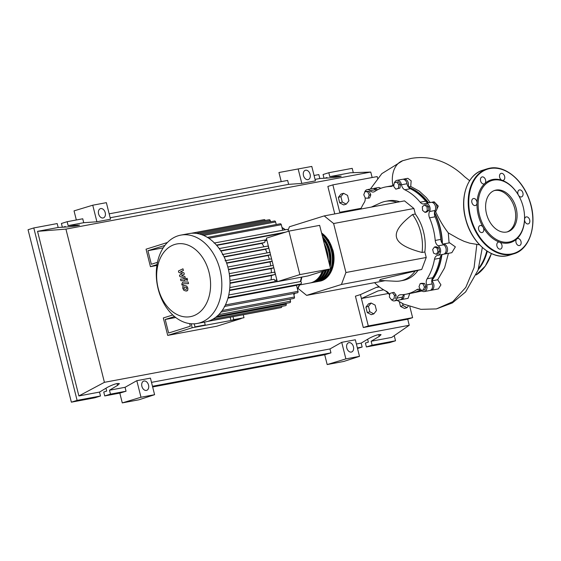 <?xml version="1.0" encoding="UTF-8"?>
<svg xmlns="http://www.w3.org/2000/svg" width="561" height="561" viewBox="0 0 561 561"><rect width="100%" height="100%" fill="white"/><g stroke="black" fill="none" stroke-linecap="round" stroke-linejoin="round"><path stroke-width="0.84" d="M175.726 317.505L165.207 319.475L174.541 316.551M189.66 323.613L190.319 326.221L168.609 333.017L165.207 319.475M167.704 335.408L216.714 326.236L241.209 318.578L192.206 327.75L191.203 323.781L192.206 327.75L167.704 335.408L163.321 317.947L172.774 314.994M419.656 290.254A54.179 38.905 -100.6 0 0 420.47 289.848M431.844 280.058A54.179 38.905 -100.6 0 0 441.528 255.185M442.11 243.229A54.179 38.905 -100.6 0 0 434.445 212.892M428.197 202.844A54.179 38.905 -100.6 0 0 408.899 187.683M298.08 288.452L306.629 295.374L341.432 284.49L345.927 272.52L426.227 257.485L421.725 269.462L380.793 279.308L379.334 280.388L395.365 281.243A40.476 29.067 -100.6 0 0 400.393 280.914A40.476 29.067 -100.6 0 0 415.035 271.208M341.432 284.49L421.725 269.462M306.629 295.374L385.063 280.689M345.927 272.52L333.62 223.53L324.202 215.908L289.406 226.784L288.158 230.101M324.202 215.908L404.502 200.88L413.92 208.503L415.308 214.022L412.538 214.54C400.252 223.909 394.923 231.532 396.536 237.401C397.882 243.32 406.388 248.348 422.068 252.485L424.838 251.966L426.227 257.485M333.62 223.53L413.92 208.503M396.922 202.297A40.476 29.067 -100.6 0 0 385.498 201.343L388.268 200.824A40.476 29.067 79.4 0 1 399.691 201.778M385.498 201.343A40.476 29.067 -100.6 0 0 380.695 202.851L371.284 207.093M415.308 214.022A40.476 29.067 79.4 0 1 424.838 251.966M422.068 252.485A40.476 29.067 -100.6 0 0 412.538 214.54M417.805 270.69A40.476 29.067 79.4 0 1 403.163 280.395L400.393 280.914M423.267 290.177L420.547 290.016L419.004 286.727L420.182 283.6L422.903 283.761L424.446 287.05L423.267 290.177L424.873 289.876L426.051 286.748L424.446 287.05M422.903 283.761L424.509 283.459L421.788 283.298L420.182 283.6M424.509 283.459L426.051 286.748M438.029 251.756L436.255 254.259L433.569 253.144L432.664 249.526L434.438 247.015L437.117 248.13L438.029 251.756L439.635 251.454L437.861 253.958L436.255 254.259M437.117 248.13L438.723 247.829L436.044 246.721L434.438 247.015M438.723 247.829L439.635 251.454M427.054 206.974L427.272 210.684L425.021 212.395L422.559 210.403L422.349 206.7L424.593 204.982L427.054 206.974L428.66 206.679L428.877 210.382L427.272 210.684M428.877 210.382L426.626 212.093L425.021 212.395M428.66 206.679L426.199 204.688L424.593 204.982M396.788 182.08L398.857 184.814L398.359 188.349L395.793 189.155L393.717 186.42L394.215 182.886L396.788 182.08L398.394 181.778L400.463 184.513L398.857 184.814M400.463 184.513L399.965 188.047L398.359 188.349M399.965 188.047L395.793 189.155M364.945 191.645L367.665 191.806L369.208 195.095L368.037 198.222L365.316 198.061L363.773 194.772L364.945 191.645L366.55 191.343L369.271 191.504L367.665 191.806M369.271 191.504L370.814 194.793L369.208 195.095M370.814 194.793L369.643 197.921L368.037 198.222M391.431 299.742L389.355 297.007L389.853 293.473L392.427 292.667L394.502 295.402L394.004 298.936L391.431 299.742L394.004 298.936M394.502 295.402L396.108 295.1L394.032 292.365L392.427 292.667M396.108 295.1L395.61 298.634M360.786 209.057A54.585 39.2 79.4 0 1 364.285 202.444A6.073 4.362 -100.6 0 0 365.113 197.626M394.502 182.795A5.063 3.632 79.4 0 1 396.964 180.34A5.063 3.632 79.4 0 1 401.487 184.772A6.073 4.362 -100.6 0 0 404.79 189.779A54.585 39.2 79.4 0 1 420.161 202.212A6.073 4.362 -100.6 0 0 423.997 203.909A6.073 4.362 -100.6 0 0 424.803 203.643A5.063 3.632 79.4 0 1 425.483 203.419A5.063 3.632 79.4 0 1 429.382 205.922A5.063 3.632 79.4 0 1 429.551 211.532A6.073 4.362 -100.6 0 0 429.544 217.843A54.585 39.2 79.4 0 1 435.224 240.445A6.073 4.362 -100.6 0 0 438.162 245.83A5.063 3.632 79.4 0 1 440.637 251.146A5.063 3.632 79.4 0 1 437.882 255.311A5.063 3.632 79.4 0 1 437.79 255.325A6.073 4.362 -100.6 0 0 437.678 255.346A6.073 4.362 -100.6 0 0 434.48 259.238A54.585 39.2 79.4 0 1 427.145 278.775A6.073 4.362 -100.6 0 0 426.655 284.967A5.063 3.632 79.4 0 1 424.263 291.559A5.063 3.632 79.4 0 1 421.381 290.5A6.073 4.362 -100.6 0 0 420.862 290.037M420.413 289.728A6.073 4.362 -100.6 0 0 417.931 289.224A6.073 4.362 -100.6 0 0 416.711 289.728A54.585 39.2 79.4 0 1 405.757 294.266A54.585 39.2 79.4 0 1 400.652 294.742A6.073 4.362 -100.6 0 0 400.084 294.798A6.073 4.362 -100.6 0 0 397.02 298.115A5.063 3.632 79.4 0 1 394.467 300.878A5.063 3.632 79.4 0 1 391.501 299.728M420.455 289.813A54.585 39.2 79.4 0 1 411.297 293.228L405.757 294.266M397.02 298.115L402.56 297.078A6.073 4.362 79.4 0 1 404.067 294.525M434.48 259.238L440.02 258.207A6.073 4.362 79.4 0 1 443.071 254.343M440.02 258.207A54.585 39.2 79.4 0 1 432.685 277.737L427.145 278.775M426.655 284.967L432.194 283.929A6.073 4.362 79.4 0 1 432.685 277.737M429.544 217.843L435.084 216.805A6.073 4.362 79.4 0 1 435.084 210.501L429.551 211.532M435.084 216.805A54.585 39.2 79.4 0 1 440.764 239.407L435.224 240.445M438.162 245.83L443.702 244.799A6.073 4.362 79.4 0 1 440.764 239.407M404.79 189.779L410.329 188.741A6.073 4.362 79.4 0 1 407.027 183.742L401.487 184.772M410.329 188.741A54.585 39.2 79.4 0 1 425.694 201.175L420.161 202.212M428.373 202.879A6.073 4.362 79.4 0 1 425.694 201.175M364.538 192.739A5.063 3.632 79.4 0 1 367.167 189.66A5.063 3.632 79.4 0 1 370.043 190.719A6.073 4.362 -100.6 0 0 373.5 191.995A6.073 4.362 -100.6 0 0 374.72 191.49A54.585 39.2 79.4 0 1 385.673 186.953A54.585 39.2 79.4 0 1 390.772 186.476A6.073 4.362 -100.6 0 0 391.34 186.42A6.073 4.362 -100.6 0 0 394.039 184.113M385.673 186.953L391.213 185.922A54.585 39.2 79.4 0 1 392.903 185.656M376.466 190.396A6.073 4.362 79.4 0 1 375.582 189.688L370.043 190.719M389.615 295.156A6.073 4.362 -100.6 0 0 386.634 291.44A54.585 39.2 79.4 0 1 374.559 282.653M396.964 180.34L402.503 179.303A5.063 3.632 79.4 0 1 407.027 183.742M425.483 203.419L431.023 202.381A5.063 3.632 79.4 0 1 434.922 204.891A5.063 3.632 79.4 0 1 435.084 210.501M443.702 244.799A5.063 3.632 79.4 0 1 446.177 250.108A5.063 3.632 79.4 0 1 443.421 254.273A5.063 3.632 79.4 0 1 443.33 254.287L437.973 255.29M432.194 283.929A5.063 3.632 79.4 0 1 429.803 290.528L424.263 291.559M402.56 297.078A5.063 3.632 79.4 0 1 400 299.84L394.467 300.878M367.167 189.66L372.7 188.622A5.063 3.632 79.4 0 1 375.582 189.688M321.572 233.004A25.904 18.604 79.4 0 1 332.68 250.171A25.904 18.604 79.4 0 1 319.63 281.208A25.904 18.604 79.4 0 1 318.936 281.32M299.665 284.939L309.938 283.017A25.904 18.604 -100.6 0 0 322.168 271.496M321.832 234.042A25.098 18.022 79.4 0 1 332.126 250.346A25.098 18.022 79.4 0 1 325.871 277.295M323.627 271.04A25.904 18.604 79.4 0 1 311.32 282.758A25.904 18.604 79.4 0 1 310.626 282.87M311.32 282.758L312.708 282.499A25.904 18.604 -100.6 0 0 325.085 270.584M324.216 243.523A25.904 18.604 79.4 0 1 327.14 251.209A25.904 18.604 79.4 0 1 328.22 259.47M326.544 270.129A25.904 18.604 79.4 0 1 314.09 282.246A25.904 18.604 79.4 0 1 313.396 282.351M314.09 282.246L315.478 281.987A25.904 18.604 -100.6 0 0 327.996 269.673M329.335 263.901A25.904 18.604 -100.6 0 0 328.529 250.949A25.904 18.604 -100.6 0 0 323.185 239.414M322.498 236.679A25.904 18.604 79.4 0 1 329.91 250.69A25.904 18.604 79.4 0 1 330.099 266.959M329.447 269.224A25.904 18.604 79.4 0 1 316.86 281.727A25.904 18.604 79.4 0 1 316.166 281.832M316.86 281.727L318.241 281.468A25.904 18.604 -100.6 0 0 331.292 250.43A25.904 18.604 -100.6 0 0 321.979 234.624M322.834 238.018A25.098 18.022 79.4 0 1 329.356 250.865A25.098 18.022 79.4 0 1 329.763 265.619M324.966 246.517A25.098 18.022 79.4 0 1 326.586 251.384A25.098 18.022 79.4 0 1 327.47 256.482M322.834 271.286A25.098 18.022 79.4 0 1 317.561 278.852M325.759 270.374A25.098 18.022 79.4 0 1 320.331 278.333M328.676 269.462A25.098 18.022 79.4 0 1 323.101 277.814M158.188 288.256A36.977 26.556 -100.6 0 0 192.612 316.109A36.977 26.556 -100.6 0 0 209.05 272.351A36.977 26.556 -100.6 0 0 174.625 244.505A36.977 26.556 -100.6 0 0 158.188 288.256M158.16 288.95A44.929 32.265 -100.6 0 0 197.325 323.452A44.929 32.265 -100.6 0 0 219.961 269.624A44.929 32.265 -100.6 0 0 180.796 235.122A44.929 32.265 -100.6 0 0 158.16 288.95M197.325 323.452L205.487 321.923A44.929 32.265 -100.6 0 0 208.145 321.264A44.929 32.265 -100.6 0 0 212.78 319.251A44.929 32.265 -100.6 0 0 217.142 316.166A44.929 32.265 -100.6 0 0 221.202 311.86A44.929 32.265 -100.6 0 0 224.877 306.047A44.929 32.265 -100.6 0 0 228.285 296.979A44.929 32.265 -100.6 0 0 229.673 289.315A44.929 32.265 -100.6 0 0 229.982 281.98A44.929 32.265 -100.6 0 0 229.435 274.918A44.929 32.265 -100.6 0 0 228.124 268.102A44.929 32.265 -100.6 0 0 226.069 261.51A44.929 32.265 -100.6 0 0 223.243 255.157A44.929 32.265 -100.6 0 0 219.561 249.077A44.929 32.265 -100.6 0 0 214.807 243.327A44.929 32.265 -100.6 0 0 207.675 237.555A44.929 32.265 -100.6 0 0 201.827 234.722A44.929 32.265 -100.6 0 0 196.357 233.397A44.929 32.265 -100.6 0 0 191.189 233.292A44.929 32.265 -100.6 0 0 188.952 233.593L180.796 235.122M277.281 281.601L229.526 290.542M228.131 297.561L300.801 283.964L296.538 285.297L227.969 298.129M227.955 298.179L296.524 285.346L298.031 291.348A1.213 0.87 79.4 0 1 297.414 292.8L224.351 306.474M299.847 274.617L288.922 231.118L266.37 238.166L277.295 281.671L308.031 275.914L330.583 268.866L299.847 274.617L277.295 281.671M288.922 231.118L319.651 225.361L330.583 268.866M264.028 246.77A39.873 28.632 -100.6 0 0 261.805 243.383L264.35 242.583A1.213 0.87 -100.6 0 0 264.827 240.935L266.903 240.29M267.113 252.885A39.873 28.632 -100.6 0 0 265.423 249.287L267.934 248.502A1.213 0.87 -100.6 0 0 267.345 246.153L222.885 254.47M269.343 259.252A39.873 28.632 -100.6 0 0 268.13 255.479L270.528 254.729M270.774 265.865A39.873 28.632 -100.6 0 0 270.023 261.924L272.169 261.251M271.384 272.716A39.873 28.632 -100.6 0 0 271.124 268.621L273.81 267.779L229.575 276.04M271.082 279.848A39.873 28.632 -100.6 0 0 271.384 275.577L274.49 274.602A1.213 0.87 -100.6 0 0 273.901 272.253L229.933 280.479L273.971 272.232M276.91 280.121L274.764 280.521A1.213 0.87 -100.6 0 0 273.6 279.385L229.828 287.576L273.67 279.364M274.764 280.521L276.846 279.869M271.384 275.577L229.996 283.319M271.124 268.621L229.617 276.391M270.023 261.924L228.502 269.694M268.13 255.479L226.686 263.235M265.423 249.287L224.162 257.008M261.805 243.383L220.88 251.04M282.891 233.004L216.7 245.388M204.513 322.105L205.235 324.959L194.99 326.881L194.218 323.816M243.25 314.749L243.993 317.708L233.748 319.623L233.011 316.663M286.047 303.361L286.257 304.195A1.213 0.87 79.4 0 1 285.647 305.647L212.584 319.321M289.995 299.174L290.5 301.187A1.213 0.87 79.4 0 1 289.89 302.645L216.827 316.32M293.578 293.522L294.448 297A1.213 0.87 79.4 0 1 293.838 298.459L220.775 312.133M208.11 321.271L281.138 307.603A1.213 0.87 -100.6 0 0 281.79 306.369M265.227 220.473A1.213 0.87 -100.6 0 0 264.189 219.624L191.161 233.292M282.681 230.234L281.292 224.709A1.213 0.87 -100.6 0 0 280.234 223.776L207.423 237.401M270.549 221.763L270.276 220.662A1.213 0.87 -100.6 0 0 269.217 219.73L196.252 233.383M276.243 224.519L275.598 221.953A1.213 0.87 -100.6 0 0 274.539 221.02L201.644 234.659M207.647 321.411L276.377 308.55A1.213 0.87 -100.6 0 0 276.615 308.452M214.484 242.997L287.099 229.407A1.213 0.87 79.4 0 1 288.137 231.363M300.801 283.964A1.213 0.87 -100.6 0 0 300.212 281.608L228.762 294.981L300.282 281.594M243.993 317.708L230.971 320.492L230.143 317.203M230.971 320.492L233.748 319.623M205.235 324.959L194.99 326.881M185.032 287.078L183.91 287.505L183.875 288.277L184.296 289.041L185.614 289.378L186.729 288.95L186.757 288.172L186.343 287.414L184.506 287.127M185.614 289.378L186.729 288.95M184.618 285.43L182.851 286.25L182.746 288.319L183.882 290.346L186.028 291.026L187.788 290.205L187.886 288.13L186.757 286.11L184.415 285.409M186.028 291.026L187.164 290.871M182.711 282.162L181.757 284.147L181.995 285.086L183.054 285.044L183.202 283.81L188.552 283.614L188.138 281.966L182.991 282.099M182.893 284.413L183.202 283.81M186.119 279.609L187.079 280.388L187.542 279.168L186.582 278.389L186.119 279.609M187.486 280.318L187.079 280.388M187.108 278.284L186.582 278.389M184.492 280.598L185.439 278.607L184.885 276.426L181.568 275.682L184.331 274.21L184.008 272.919L180.565 271.685L183.398 270.507L182.97 268.803L178.447 270.97L178.812 272.415L182.311 273.677L179.506 275.178L179.871 276.622L184.176 277.835L184.001 278.95L180.488 279.09L180.901 280.738L185.137 280.486M184.303 278.347L184.001 278.95M163.202 247.857L147.936 250.711L151.337 264.252L157.459 262.338M164.913 245.402L147.936 250.711M156.905 265.437L150.432 266.65L157.038 264.582M167.416 242.506L146.049 249.189L150.432 266.65M348.907 200.803L346.27 204.141L342.266 202.044L340.899 196.616L343.542 193.279L347.547 195.375L348.907 200.803M342.266 202.044L339.7 202.851L343.704 204.94L346.27 204.141M339.7 202.851L338.339 197.416L340.899 196.616M338.339 197.416L340.976 194.078L343.542 193.279M408.261 306.131L407.055 307.659L403.05 305.563L402.553 303.557M403.05 305.563L400.491 306.362L404.495 308.459L407.055 307.659M400.491 306.362L399.341 301.776M368.465 306.348L371.102 303.017L375.106 305.107L376.473 310.535L373.829 313.872L369.825 311.783L368.465 306.348L365.898 307.155L368.542 303.817L371.102 303.017M369.825 311.783L367.266 312.582L371.27 314.679L373.829 313.872M367.266 312.582L365.898 307.155M448.414 253.341L444.607 267.842L437.706 279.771L431.76 280.886M441.872 254.897A54.585 39.2 79.4 0 1 431.767 280.745M442.825 244.091A5.063 3.632 79.4 0 1 442.945 244.07L449.642 242.815L455.364 246.875L451.829 252.702L444.803 254.014A5.063 3.632 79.4 0 1 444.095 254.049M442.945 244.07A5.063 3.632 79.4 0 1 447.447 248.376A5.063 3.632 79.4 0 1 444.803 254.014M434.572 212.009L435.694 211.799C439.347 219.744 443.555 226.784 448.302 232.913L449.073 242.976M434.509 212.353A54.585 39.2 79.4 0 1 442.419 243.642M431.732 202.346A5.063 3.632 79.4 0 1 432.405 202.121L434.151 201.792L438.274 206.097L435.694 211.799M432.405 202.121A5.063 3.632 79.4 0 1 436.865 206.21A5.063 3.632 79.4 0 1 434.579 211.988M408.289 186.918L410.736 186.462L419.27 191.133L426.416 197.682L430.203 202.535M408.415 187.094A54.585 39.2 79.4 0 1 428.59 202.837M403.212 179.268A5.063 3.632 79.4 0 1 403.885 179.043L407.805 178.314L411.164 180.817L410.736 186.462M403.885 179.043A5.063 3.632 79.4 0 1 407.658 181.315A5.063 3.632 79.4 0 1 408.149 186.708M391.901 185.796A54.585 39.2 79.4 0 1 392.595 185.663A54.585 39.2 79.4 0 1 392.973 185.593L392.595 185.663M373.416 188.587A5.063 3.632 79.4 0 1 374.089 188.363L378.899 187.465L380.87 188.307M374.089 188.363A5.063 3.632 79.4 0 1 377.378 189.891M421.963 290.991L412.679 292.968A54.585 39.2 79.4 0 1 411.984 293.087M420.904 290.072A54.585 39.2 79.4 0 1 412.679 292.968M437.706 279.771L440.932 284.869L438.337 288.929L431.185 290.268A5.063 3.632 79.4 0 1 430.476 290.303M431.753 280.991A5.063 3.632 79.4 0 1 433.933 286.306A5.063 3.632 79.4 0 1 431.185 290.268M409.74 293.515L408.071 298.333L401.388 299.581A5.063 3.632 79.4 0 1 400.68 299.616M404.109 294.518A5.063 3.632 79.4 0 1 401.388 299.581M388.303 293.494L361.417 298.522L377.918 290.97L383.31 289.876M409.86 306.72L412.608 317.666L368.304 325.955L360.428 294.602L376.172 287.463L379.411 286.952M402.91 160.635A25.259 17.517 72.6 0 0 402.56 160.755A25.259 17.517 72.6 0 0 392.875 185.607M469.725 243.194L464.122 241.356L458.421 238.663L448.302 232.913M347.063 211.63L339.756 212.303L361.123 208.306M339.924 212.963L332.869 184.871L377.167 176.582L377.588 178.258M412.608 317.666L407.595 319.23L363.297 327.526L355.422 296.173L360.428 294.602M363.297 327.526L368.304 325.955M334.763 213.93L327.855 186.441L332.869 184.871M486.52 213.832A21.676 15.028 -107.4 0 1 494.879 190.368A21.676 15.028 -107.4 0 1 516.176 208.278A21.676 15.028 -107.4 0 1 507.817 231.742A21.676 15.028 -107.4 0 1 486.52 213.832M494.192 190.607A21.676 15.028 -107.4 0 1 514.788 208.713A21.676 15.028 -107.4 0 1 507.116 231.938M524.311 212.991L524.332 213.208A32.79 22.735 -107.4 0 1 524.563 219.498A32.79 22.735 -107.4 0 1 516.744 238.951A32.79 22.735 -107.4 0 1 499.578 242.163A32.79 22.735 -107.4 0 1 483.126 227.254A32.79 22.735 -107.4 0 1 478.365 215.431A32.79 22.735 -107.4 0 1 477.018 202.963A3.647 2.525 -107.4 0 1 475.469 205.515A3.647 2.525 -107.4 0 1 473.246 204.863A3.647 2.525 -107.4 0 1 471.731 201.266A3.647 2.525 -107.4 0 1 473.295 198.566A3.647 2.525 -107.4 0 1 475.518 199.218A3.647 2.525 -107.4 0 1 477.018 202.963A32.79 22.735 -107.4 0 1 484.844 183.51A3.647 2.525 -107.4 0 1 484.157 183.903A3.647 2.525 -107.4 0 1 480.581 180.894A3.647 2.525 -107.4 0 1 481.983 176.953A3.647 2.525 -107.4 0 1 485.56 179.962A3.647 2.525 -107.4 0 1 484.844 183.51A32.79 22.735 -107.4 0 1 502.011 180.298A3.647 2.525 -107.4 0 1 499.753 174.695A3.647 2.525 -107.4 0 1 501.057 173.384A3.647 2.525 -107.4 0 1 504.03 174.955A3.647 2.525 -107.4 0 1 504.535 179.022A3.647 2.525 -107.4 0 1 503.231 180.333A3.647 2.525 -107.4 0 1 502.011 180.298A32.79 22.735 -107.4 0 1 518.462 195.207A3.647 2.525 -107.4 0 1 519.339 189.948A3.647 2.525 -107.4 0 1 519.542 189.899A3.647 2.525 -107.4 0 1 522.88 192.816A3.647 2.525 -107.4 0 1 521.513 196.904A3.647 2.525 -107.4 0 1 521.309 196.953A3.647 2.525 -107.4 0 1 518.462 195.207A32.79 22.735 -107.4 0 1 519.016 196.189L519.121 196.392A31.977 22.174 -107.4 0 1 523.224 206.96A31.977 22.174 -107.4 0 1 524.311 212.991A31.977 22.174 -107.4 0 1 506.976 242.268A31.977 22.174 -107.4 0 1 479.473 215.151A31.977 22.174 -107.4 0 1 489.809 181.315A31.977 22.174 -107.4 0 1 519.121 196.392M482.046 232.563A3.647 2.525 -107.4 0 1 478.708 229.645A3.647 2.525 -107.4 0 1 480.076 225.557A3.647 2.525 -107.4 0 1 480.272 225.508A3.647 2.525 -107.4 0 1 483.126 227.254A3.647 2.525 -107.4 0 1 482.25 232.513A3.647 2.525 -107.4 0 1 482.046 232.563M528.343 217.598A3.647 2.525 -107.4 0 1 529.85 221.195A3.647 2.525 -107.4 0 1 528.294 223.895A3.647 2.525 -107.4 0 1 526.071 223.243A3.647 2.525 -107.4 0 1 524.563 219.498A3.647 2.525 -107.4 0 1 526.12 216.939A3.647 2.525 -107.4 0 1 528.343 217.598M521.008 241.567A3.647 2.525 -107.4 0 1 519.598 245.508A3.647 2.525 -107.4 0 1 516.022 242.499A3.647 2.525 -107.4 0 1 516.744 238.951A3.647 2.525 -107.4 0 1 517.424 238.558A3.647 2.525 -107.4 0 1 521.008 241.567M501.829 247.766A3.647 2.525 -107.4 0 1 500.531 249.077A3.647 2.525 -107.4 0 1 497.551 247.506A3.647 2.525 -107.4 0 1 497.053 243.439A3.647 2.525 -107.4 0 1 498.357 242.128A3.647 2.525 -107.4 0 1 499.578 242.163A3.647 2.525 -107.4 0 1 501.829 247.766M303.473 175.551A4.86 3.366 -107.4 0 1 305.345 170.292A4.86 3.366 -107.4 0 1 310.121 174.31A4.86 3.366 -107.4 0 1 308.248 179.562A4.86 3.366 -107.4 0 1 303.473 175.551M98.582 213.902A4.86 3.366 -107.4 0 1 100.454 208.643A4.86 3.366 -107.4 0 1 105.223 212.654A4.86 3.366 -107.4 0 1 103.35 217.913A4.86 3.366 -107.4 0 1 98.582 213.902M346.789 347.988A4.86 3.366 -107.4 0 1 348.661 342.729A4.86 3.366 -107.4 0 1 353.437 346.747A4.86 3.366 -107.4 0 1 351.558 352.006A4.86 3.366 -107.4 0 1 346.789 347.988M141.891 386.34A4.86 3.366 -107.4 0 1 143.763 381.08A4.86 3.366 -107.4 0 1 148.539 385.091A4.86 3.366 -107.4 0 1 146.666 390.351A4.86 3.366 -107.4 0 1 141.891 386.34M62.355 227.226L61.415 223.488L67.152 221.7L68.133 225.62L79.578 225.115C77.832 225.774 73.743 226.378 67.306 226.932L58.169 227.486L57.18 223.566L33.786 227.941L28.05 229.737L71.366 402.174L77.095 400.379L33.786 227.941M65.49 227.037L65.349 226.49L63.134 227.184M71.366 402.174L94.76 397.798L100.496 396.003L99.507 392.083L107.579 387.258C113.406 384.292 117.347 383.093 119.402 383.654L117.544 385.393L109.479 390.218L110.461 394.138L104.732 395.933L103.743 392.013L106.695 391.087L105.973 388.219M67.152 221.7L82.74 218.783L83.722 222.703L68.133 225.62M65.441 226.84L63.856 227.135M327.175 364.552L345.878 358.893L359.496 356.347L343.788 361.445L327.175 364.552L324.714 354.755L152.655 386.957M122.277 402.903L140.979 397.244L154.598 394.699L138.897 399.797L122.277 402.903L119.816 393.107L104.732 395.933M76.331 219.982L74.045 210.873L92.747 205.207L106.366 202.661L110.524 219.225L96.906 221.777L92.747 205.207M281.229 181.631L278.943 172.522L311.79 166.435L278.943 172.522M100.496 396.003L77.095 400.379M119.816 393.107L126.05 391.22L110.461 394.138M126.05 391.22L125.068 387.3L109.479 390.218M99.507 392.083L78.884 395.947L37.538 231.342L58.169 227.486M324.013 178.258L323.073 174.52L328.809 172.725L329.791 176.645L341.235 176.14C339.496 176.799 335.401 177.402 328.963 177.956L319.826 178.51L318.837 174.59L314.069 175.488M327.147 178.068L327.007 177.514L324.791 178.209M357.518 348.479L362.154 347.028L361.172 343.115L369.236 338.283C375.064 335.317 379.012 334.118 381.059 334.686L379.201 336.418L371.137 341.242L372.118 345.162L366.389 346.957L365.4 343.037L368.353 342.119L367.63 339.244M362.154 347.028L357.378 347.925M394.236 335.674L395.519 340.786L389.783 342.582L366.389 346.957M395.519 340.786L372.118 345.162M315.051 179.401L319.826 178.51M361.172 343.115L356.396 344.005M328.809 172.725L352.203 168.349L353.297 172.683M329.791 176.645L350.422 172.781L370.765 172.059L372.139 177.521M407.721 319.195L409.25 325.275L391.767 337.385L371.137 341.242M327.098 177.872L325.513 178.167M140.979 397.244L136.821 380.681L150.439 378.128L154.598 394.699M125.068 387.3L136.821 380.681M345.878 358.893L341.719 342.329L355.337 339.784L359.496 356.347M324.714 354.755L330.948 352.869L329.966 348.949L341.719 342.329M96.906 221.777L83.722 222.703M330.948 352.869L152.487 386.27M37.538 231.342L65.932 229.112L370.765 172.059M311.79 166.435L315.422 180.873L301.804 183.426L288.62 184.352L287.639 180.432L109.171 213.832M110.152 217.752L288.62 184.352M329.966 348.949L151.498 382.357M301.804 183.426L298.172 168.98M78.884 395.947L104.416 382.329L65.932 229.112M409.25 325.275L104.416 382.329M416.711 289.728L419.249 289.252M391.894 186.266L390.772 186.476M293.817 294.476A39.873 28.632 -100.6 0 0 294.728 293.305M297.435 288.978A39.873 28.632 -100.6 0 0 299.455 284.385M300.359 281.58A39.873 28.632 -100.6 0 0 301.376 277.162M229.996 282.933L274.49 274.602M229.246 273.642L273.214 265.409L229.246 273.635M228.425 269.378L272.155 261.195M227.843 267.022L271.566 258.838L227.836 267.022M226.581 262.934L270.528 254.708M225.732 260.634L269.939 252.359M224.028 256.721L267.934 248.502M285.051 229.786A39.873 28.632 -100.6 0 0 282.05 227.717M215.585 317.421L286.257 304.195M225.424 304.939L298.031 291.348M218.797 314.609L290.5 301.187M222.184 310.528L294.448 297M208.79 238.278L281.292 224.709M199.274 233.951L270.276 220.662M203.608 235.424L275.598 221.953M216.441 245.094L285.619 232.149M219.204 248.572L266.748 239.673L219.204 248.572M220.697 250.753L264.35 242.583M229.582 290.086L277.176 281.18M476.822 244.519L474.08 267.618L465.777 287.421L452.762 301.72L436.409 308.908L420.932 309.349L403.696 304.132L397.111 300.38M491.443 253.565L485.272 266.131L476.212 274.932A50.595 36.339 -100.6 0 0 491.366 253.53M478.245 269.617A50.595 36.339 -100.6 0 0 487.285 251.265M478.715 268.179A50.195 36.044 -100.6 0 0 486.787 250.928M482.776 170.214C467.292 174.506 459.431 197.731 465.812 219.709C471.549 242.226 490.91 259.371 506.863 255.823L509.346 255.206A44.529 30.876 -107.4 0 1 506.892 255.823A44.529 30.876 -107.4 0 1 465.602 218.411A44.529 30.876 -107.4 0 1 482.776 170.214L487.228 168.819A44.529 30.876 -107.4 0 1 489.683 168.209M513.799 253.817A44.529 30.876 -107.4 0 1 511.344 254.428A44.529 30.876 -107.4 0 1 470.055 217.016A44.529 30.876 -107.4 0 1 487.228 168.819L489.711 168.202C504.612 164.969 522.656 179.569 529.479 200.172C537.929 223.11 530.376 249.308 513.799 253.817L509.346 255.206M490.062 168.51A44.123 30.596 -107.4 0 1 530.972 205.578A44.123 30.596 -107.4 0 1 511.52 253.951A44.123 30.596 -107.4 0 1 470.609 216.876A44.123 30.596 -107.4 0 1 490.062 168.51M77.271 225.066L77.432 225.704M117.081 383.549L117.544 385.393M338.928 176.091L339.089 176.736M378.738 334.58L379.201 336.418M443.421 254.273L437.882 255.311M319.63 281.208C330.324 279.588 336.733 264.147 332.904 250.15L328.522 240.017L321.537 232.857M270.164 252.31L225.066 260.753M267.415 246.132L222.317 254.575M287.176 229.393L214.106 243.067M293.88 294.721L295.079 293.242M297.547 289.441L299.939 284.231M300.78 281.692L301.888 277.064M285.444 229.715L281.973 227.415M378.984 286.622L376.172 287.463M402.728 160.698L381.81 173.658L370.358 189.064M385.723 290.984L389.327 294.42M482.348 247.492L478.091 270.072L465.609 291.937L452.369 302.926L436.409 308.908M469.634 243.172L479.62 244.848M469.641 180.705L464.522 176.652C458.863 171.147 452.531 166.687 445.525 163.265C434.361 157.985 422.847 156.379 410.975 158.447L402.56 160.755"/></g></svg>
